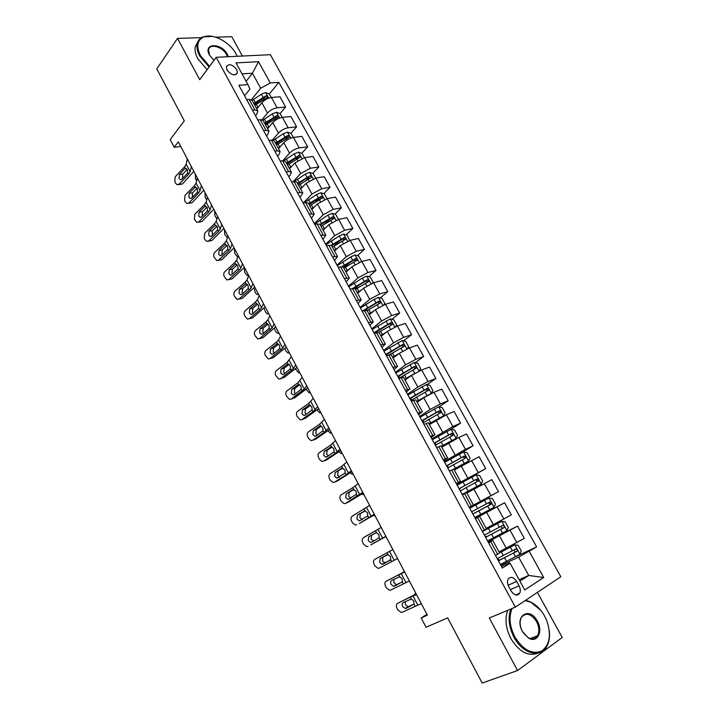 <?xml version="1.0" encoding="UTF-8"?>
<svg xmlns="http://www.w3.org/2000/svg" width="719" height="719" viewBox="0 0 719 719"><rect width="100%" height="100%" fill="white"/><g stroke="black" fill="none" stroke-linecap="round" stroke-linejoin="round"><path stroke-width="1.08" d="M227.042 70.049C231.41 75.27 234.861 76.196 237.396 72.808L236.695 69.482C232.336 64.261 228.894 63.353 226.35 66.75L227.042 70.049M242.411 56.037L231.77 36.696L215.718 37.199M560.802 576.737L270.389 54.698L216.176 57.295L515.361 607.124L560.802 576.737M515.361 607.124L489.297 617.998L517.563 670.539L562.213 637.483L537.408 592.375M201.518 37.64L177.521 38.395L156.787 68.862L184.298 120.792L170.196 139.603L174.214 147.269L180.775 146.487M517.563 670.539L482.197 683.05L447.658 617.855L426.052 627.265L421.163 617.945L427.365 615.167L178.33 141.85L174.214 147.269M519.064 585.841L516.664 581.464C513.456 576.926 510.589 576.189 508.063 579.262C507.12 581.392 507.344 583.828 508.719 586.56L511.128 590.982C514.319 595.512 517.177 596.267 519.702 593.238C520.682 591.081 520.466 588.609 519.064 585.841L510.391 589.625M519.909 581.141L528.735 575.461L518.642 557.117L536.608 546.907L278.864 82.352L269.328 93.991M529.292 551.419L543.708 577.51L524.744 589.957L510.113 563.256L509.42 562.797L501.494 566.473M244.595 95.762L249.933 89.039L247.902 84.599L238.861 85.255L502.356 568.037L510.113 563.256M247.902 84.599L236.021 62.904L258.534 61.699L270.299 82.973L278.864 82.352M177.521 38.395L199.738 79.701L216.176 57.295M426.951 614.377L421.163 617.945M519.127 579.712L528.735 575.461L543.708 577.51M252.45 110.151L254.886 109.917L257.842 110.834L256.845 114.096L255.497 115.732M263.585 130.552L266.012 130.283L268.933 131.101L267.863 134.273L266.488 135.873M274.82 151.143L277.228 150.828L280.113 151.547L278.981 154.621L277.579 156.194M286.162 171.913L288.553 171.553L291.393 172.174L290.197 175.148L288.768 176.694M297.594 192.872L299.976 192.458L302.771 192.989L300.057 197.374M309.134 214.01L314.248 213.983L311.444 218.234M320.782 235.347L325.833 235.167L322.93 239.283M332.529 256.872L337.526 256.539L334.524 260.521M344.383 278.604L349.317 278.1L346.216 281.947M356.345 300.524L361.217 299.868L358.017 303.571M368.425 322.642L373.224 321.824L369.917 325.383M380.612 344.976L385.348 343.988L381.933 347.394M392.907 367.508L397.58 366.357L394.057 369.611M405.318 390.255L409.92 388.925L406.289 392.026M417.856 413.209L422.377 411.708L418.638 414.656M430.501 436.388L434.95 434.707L431.103 437.485M443.264 459.774L447.649 457.913L443.677 460.537M456.152 483.393L460.457 481.344L456.376 483.797M469.165 507.228L473.39 504.99L469.192 507.281M475.457 518.75L479.645 516.422L475.385 518.624M488.65 542.935L492.758 540.409L488.381 542.441M246.087 81.292L252.423 73.212L242.024 73.868M500.9 565.368L518.642 557.117M499.067 551.949L524.313 538.378L517.545 526.146L487.599 541.003M488.039 541.811L517.545 526.146M486.188 528.393L511.326 514.903L504.621 502.788L475.187 518.264M475.295 518.471L504.621 502.788M469.228 507.335L498.456 491.652L469.264 507.416M466.847 493.018L491.814 479.645L498.456 491.652M456.655 484.309L485.711 468.608L457.023 484.983M454.264 470.01L479.124 456.709L485.711 468.608M444.207 461.499L465.445 449.366L473.075 445.78L457.239 455.307M441.799 447.218L458.893 437.476L466.559 433.988L473.075 445.78M431.867 438.887L452.862 426.547L460.564 423.158L450.418 429.585M429.45 424.632L446.373 414.764L454.102 411.475L460.564 423.158M419.635 416.481L430.142 409.453L440.396 403.934L448.162 400.744L438.941 406.882M417.209 402.245L423.734 397.769L433.961 392.259L441.754 389.168L448.162 400.744M407.52 394.282L417.838 387.029L428.048 381.537L435.867 378.536L427.05 384.683M405.076 380.063L411.484 375.453L421.667 369.961L429.522 367.058L435.867 378.536M395.513 372.271L405.651 364.812L415.807 359.329L423.689 356.516L415.231 362.7M393.05 358.08L399.351 353.335L409.488 347.87L417.397 345.147L423.689 356.516M383.604 350.468L393.563 342.792L403.674 337.337L411.619 334.703L403.503 340.905M381.142 336.294L387.325 331.414L397.409 325.968L405.381 323.433L411.619 334.703M371.813 328.853L381.591 320.962L391.657 315.533L399.656 313.08L391.855 319.308M369.332 314.706L375.408 309.691L385.447 304.272L393.473 301.917L399.656 313.08M360.12 307.426L369.728 299.338L379.74 293.927L387.793 291.653L380.288 297.909M357.631 293.307L363.598 288.166L373.583 282.765L381.672 280.581L387.793 291.653M348.526 286.189L357.963 277.902L367.93 272.51L376.046 270.407L368.811 276.698M346.028 272.097L351.888 266.83L361.837 261.446L369.97 259.442L376.046 270.407M337.04 265.14L346.306 256.656L356.229 251.282L364.398 249.358L357.415 255.676M334.533 251.066L340.285 245.682L350.189 240.317L358.377 238.483L364.398 249.358M325.653 244.28L334.748 235.598L344.626 230.242L352.849 228.489L346.109 234.834M323.137 230.224L328.781 224.723L338.64 219.376L346.882 217.704L352.849 228.489M314.365 223.6L323.298 214.72L333.131 209.391L341.399 207.8L334.892 214.181M311.839 209.562L317.385 203.944L327.19 198.624L335.485 197.114L341.399 207.8M303.301 202.965L311.947 194.031L321.735 188.72L330.057 187.291L323.757 193.699M300.632 189.079L306.087 183.345L315.848 178.042L324.188 176.694L330.057 187.291M293.055 181.718L300.695 173.522L310.437 168.228L318.805 166.961L312.711 173.405M289.532 168.776L294.88 162.925L304.595 157.641L312.99 156.454L318.805 166.961M282.765 160.732L289.541 153.192C292.345 150.406 295.572 148.644 299.239 147.916L307.651 146.802L301.746 153.282M278.523 148.644L283.771 142.686C286.557 139.872 289.784 138.12 293.451 137.419L301.89 136.394L307.651 146.802M272.393 140.07L278.478 133.033C281.237 130.202 284.454 128.449 288.13 127.775L296.596 126.823L290.871 133.33M267.612 128.692L272.762 122.616C275.503 119.767 278.711 118.015 282.396 117.377L290.88 116.496L296.596 126.823M261.932 119.74L267.513 113.045C270.236 110.169 273.436 108.425 277.121 107.814L285.632 107.005L280.086 113.548M256.791 108.902L261.851 102.727C264.547 99.824 267.747 98.09 271.44 97.496L279.97 96.777L285.632 107.005M251.425 99.716L260.682 88.221L252.423 73.212L258.534 61.699M495.562 555.598L499.633 552.974L492.758 540.409M536.608 546.907L515.739 556.65M276.824 117.395L276.195 118.132M287.546 137.113L286.279 138.551M298.322 157.039L296.156 159.411M309.107 177.216L305.935 180.559M319.784 197.743L315.596 202.012M330.048 218.927L325.096 223.78M340.033 240.559L334.362 245.907M349.847 262.534L343.799 268.007M359.401 284.877L355.078 288.634M368.577 307.669L365.585 310.168M376.271 331.765L374.779 332.951M482.296 531.296L486.448 528.869L479.645 516.422M462.38 494.807L466.649 492.668L473.39 504.99M449.438 471.08L453.779 469.13L460.457 481.344M436.613 447.586L441.035 445.816L447.649 457.913M423.904 424.309L428.398 422.718L434.95 434.707M411.322 401.247L415.888 399.836L422.377 411.708M398.856 378.401L403.485 377.16L409.92 388.925M386.498 355.761L391.199 354.701L397.58 366.357M374.257 333.337L379.03 332.439L385.348 343.988M362.133 311.111L366.969 310.383L373.224 321.824M350.117 289.101L355.015 288.526L361.217 299.868M338.209 267.279L343.17 266.866L349.317 278.1M326.408 245.655L331.432 245.404L337.526 256.539M314.715 224.229L319.802 224.121L325.833 235.167M303.121 202.992L305.494 202.56L308.271 203.037L314.248 213.983M291.635 181.952L294.026 181.565L296.839 182.141L302.771 192.989M280.248 161.092L282.657 160.75L285.515 161.424L291.393 172.174M268.969 140.412L271.387 140.115L274.281 140.897L280.113 151.547M257.779 119.92L260.215 119.669L263.154 120.54L268.933 131.101M270.299 82.973L260.682 88.221M246.698 99.608L249.133 99.402L252.117 100.363L257.842 110.834M421.307 603.645L402.316 612.193L401.184 612.399L397.859 609.892L396.933 608.121C395.971 605.901 396.223 604.293 397.688 603.313L410.36 597.103L411.367 599.026L413.776 601.066L414.045 604.131L406.199 608.31L405.273 608.481L402.604 606.476C401.831 604.697 402.038 603.403 403.215 602.612L411.367 599.026M416.22 593.975L397.688 603.313M416.526 594.559L410.36 597.103M405.264 601.614L405.399 604.778L408.059 606.773L414.027 604.167M500.424 564.505L519.891 554.331L521.266 550.952L518.147 545.281L514.669 544.858L499.579 552.875M514.669 544.858L499.507 552.758M415.573 592.753L414.665 594.685M498.456 560.901L517.132 551.069C517.392 549.64 516.862 548.983 515.559 549.091L497.215 558.636M497.719 559.544L498.626 559.265L497.89 559.867M514.166 549.873L515.208 551.976L514.795 552.318L498.366 560.739M409.381 580.988L390.768 590.047L389.563 590.272L386.364 587.827L385.447 586.075C384.494 583.864 384.737 582.255 386.175 581.249L398.668 574.823L399.674 576.737L402.056 578.732L402.325 581.797L394.587 586.111L393.608 586.291L391.046 584.331C390.273 582.561 390.471 581.267 391.63 580.458L399.674 576.737M404.5 571.704L386.175 581.249M404.644 571.982L398.668 574.823M393.904 579.298L393.859 582.714L396.421 584.664L402.146 582.084M397.571 558.528L379.317 568.1L378.05 568.343L374.967 565.952L374.06 564.208C373.116 562.024 373.35 560.407 374.77 559.373L387.083 552.74L388.08 554.637L390.435 556.587L390.714 559.652L383.083 564.1L382.041 564.289L379.578 562.384L380.153 558.492L387.056 554.789M392.871 549.604L387.083 552.74M383.002 556.973L382.427 560.847L384.881 562.743L390.201 560.281M388.08 554.637L380.153 558.492M385.86 536.275L370.725 544.93M385.968 536.482L370.833 544.867M381.205 527.422L363.454 537.686C362.061 538.747 361.828 540.364 362.771 542.539L363.67 544.265L366.627 546.593L367.966 546.341M375.597 532.887L376.585 532.734L378.913 534.639L379.192 537.704L371.678 542.27L370.582 542.477L368.209 540.616L368.775 536.716L376.172 532.734M371.642 535.278L371.085 539.16L373.952 541.012M375.48 532.95L368.775 536.716M487.554 540.922L506.877 530.703L508.288 527.413L505.196 521.796L501.7 521.32L482.431 531.548M501.7 521.32L482.395 531.476M404.15 571.156L403.386 572.261M485.604 537.354L504.154 527.431C504.387 526.038 503.857 525.391 502.572 525.49L484.372 535.098M485.208 536.626L486.08 536.275L485.307 536.805M501.035 526.335L502.266 528.375L501.826 528.744L485.559 537.264M474.801 517.545L493.98 507.299L495.436 504.091L492.362 498.519L488.857 497.997L469.732 508.261M487.859 503.111C489.244 502.976 489.774 503.606 489.441 504.999L472.859 514.004L490.933 504.352L491.293 504.019L489.702 502.114L471.655 511.784M472.814 513.923L473.641 513.492L472.832 513.941M462.191 494.447L481.209 484.103L482.692 480.975L479.654 475.466L476.131 474.882L457.14 485.19M481.209 484.103L462.164 494.393M460.25 490.897L478.548 480.813L476.958 478.953L459.046 488.686M459.082 488.758L475.043 480.031C476.454 479.807 477.021 480.4 476.742 481.829L478.548 480.813M459.288 489.127L460.133 488.758L459.36 489.262M385.007 537.021L386.148 536.94M374.248 514.202L359.329 523.513M374.509 514.705L359.608 523.378M369.629 505.43L352.238 516.188C350.863 517.267 350.638 518.884 351.573 521.05L352.472 522.758L355.312 525.032L356.714 524.762M364.344 511.137L365.189 511.011L367.481 512.881L367.777 515.936L359.221 520.853L356.948 519.037L357.487 515.128L365.09 511.011M360.381 513.761L359.842 517.662L362.349 519.486M364.093 511.254L357.487 515.128M453.824 469.219L468.554 461.122L470.064 458.084L467.053 452.619L463.521 451.99L444.666 462.335M468.554 461.122L453.761 469.121M447.748 467.988L465.921 457.832L464.321 455.999L446.553 465.795M446.634 465.939L462.443 457.122C463.836 456.898 464.402 457.482 464.15 458.884L465.921 457.832M447.038 466.694L447.928 466.406L447.2 466.982M373.143 515.541L375.021 515.793M512.135 608.472C508.666 616.83 509.573 626.294 514.84 636.881C523.09 649.994 532.024 654.721 541.641 651.063C549.873 644.835 551.527 634.58 546.611 620.281L544.58 616.03C540.868 609.433 536.257 604.823 530.739 602.18L525.077 600.626M549.262 630.383C550.044 636.908 549.136 642.391 546.557 646.83C540.167 658.532 522.398 653.589 514.031 637.313C508.809 626.905 507.776 617.459 510.921 608.975M522.461 631.534L522.075 630.788C514.22 615.626 529.759 606.189 537.327 621.108C543.429 631.408 537.201 643.649 528.42 638.014L522.461 631.534M523.162 632.729L528.061 637.6C532.114 639.721 535.269 639.11 537.515 635.767C539.565 631.677 539.241 626.932 536.536 621.531C531.017 613.559 525.966 612.175 521.383 617.378C519.504 621.153 519.72 625.602 522.03 630.734M538.118 653.086C528.276 656.798 519.199 651.953 510.858 638.544C505.664 628.163 504.648 618.744 507.812 610.278M536.76 636.054L536.356 637.241M525.553 600.302L530.334 601.776L540.832 610.395M237.036 55.902L236.075 53.97C229.936 42.151 212.824 32.984 203.765 36.912C197.15 40.165 196.035 46.393 200.43 55.606L209.562 66.319M209.076 66.975L199.711 56.001C197.374 51.588 196.53 47.589 197.177 43.994C197.896 40.543 199.882 38.161 203.144 36.849L212.527 36.39M213.911 60.378L209.454 55.021C202.74 42.96 221.38 42.511 227.357 54.374L228.354 56.711M227.528 56.756L226.656 54.752C222.62 46.663 209.481 43.068 208.537 49.917L209.481 55.075M207.108 69.653L197.779 58.706C195.442 54.311 194.606 50.312 195.253 46.726L197.914 41.666M362.736 492.335L345.56 503.372L348.023 502.266M363.158 493.126L348.481 502.06M358.161 483.635L352.921 487.635L341.121 494.87C339.763 495.975 339.548 497.593 340.473 499.741L341.363 501.44L344.095 503.651L345.56 503.372M353.182 489.567L356.157 491.302L356.453 494.366L347.96 499.408L345.767 497.638L346.297 493.719L354.036 489.495M349.218 492.443L348.697 496.344L350.926 498.114M352.813 489.738L346.297 493.719M353.892 489.477L352.921 487.635M351.33 470.648L346.199 474.81L334.497 482.161L336.816 481.191M351.897 471.727L337.445 480.93M346.792 462.029L341.732 466.298L330.093 473.731C328.763 474.855 328.547 476.481 329.473 478.611L330.345 480.292L332.978 482.449L334.497 482.161M342.109 468.195L344.931 469.92L345.228 472.976L336.798 478.144L334.695 476.427L335.198 472.5L343.035 468.186M338.155 471.296L337.642 475.205L339.638 476.904M341.624 468.411L335.198 472.5M340.015 449.15L335.054 453.59L323.523 461.131L325.698 460.286M340.734 450.507L326.498 459.971M335.521 440.603L330.632 445.151L319.164 452.763C317.843 453.914 317.645 455.549 318.553 457.661L319.425 459.333L321.959 461.427L323.523 461.131M331.135 447.002L330.533 447.254L331.693 446.966L333.796 448.71L334.101 451.766L327.01 456.826L325.734 457.068L323.703 455.388L324.197 451.451L327.172 450.319L332.106 447.065M327.172 450.319L326.678 454.246L328.475 455.864M330.533 447.254L324.197 451.451M328.808 427.841L324.017 432.541L312.648 440.271L314.679 439.534M329.662 429.468L315.641 439.192M324.35 419.366L319.622 424.174L308.325 431.975C307.022 433.153 306.824 434.779 307.732 436.882L308.595 438.536L311.03 440.585L312.648 440.271M320.261 425.999L319.533 426.286L320.737 425.99L322.759 427.679L323.074 430.735L316.072 435.912L314.76 436.163L312.81 434.528L313.295 430.582L316.288 429.531L321.249 426.124M316.288 429.531L315.812 433.458L317.421 434.995M319.533 426.286L313.295 430.582M317.69 406.702L313.071 411.672L301.863 419.59L303.751 418.961M318.688 408.608L304.874 418.584M313.268 398.308L308.712 403.377L297.567 411.367C296.291 412.553 296.102 414.198 297.001 416.283L300.2 419.914L301.863 419.59M309.467 405.174L308.631 405.489L309.862 405.174L311.812 406.828L312.127 409.884L305.233 415.169L303.885 415.438L302.007 413.838L302.474 409.893L305.494 408.904L310.464 405.363M305.494 408.904L305.027 412.85L306.474 414.297M308.631 405.489L302.474 409.893M441.403 446.499L456.017 438.347L457.554 435.39L454.57 429.98L451.029 429.306L432.299 439.686M456.017 438.347L441.313 446.337M435.355 445.286L453.401 435.058L451.811 433.26L434.177 443.12M434.294 443.335L449.959 434.42L451.712 435.121M434.905 444.468L435.831 444.243L435.139 444.89M361.567 494.16L363.985 494.816M429.09 423.985L443.587 415.789L445.16 412.913L442.203 407.547L438.653 406.819L420.049 417.245M443.587 415.789L428.973 423.77M423.078 422.79L441.008 412.49L439.408 410.729L421.909 420.642M422.062 420.93L437.592 411.933L439.3 412.553M422.889 422.43L423.851 422.305M350.198 472.904L352.085 474.207L353.038 474.01M431.103 393.554L432.874 390.633L429.944 385.312L426.385 384.539L407.916 395.001M431.274 393.428L416.741 401.4M423.842 397.697L416.894 401.678M410.909 400.501L428.722 390.129L427.113 388.404L409.749 398.371M409.947 398.73L425.333 389.635L427.005 390.201M338.991 451.793L341.201 453.599L342.19 453.383M419.24 370.995L420.705 368.55L417.802 363.284L414.225 362.466L395.881 372.954M413.596 374.06L404.626 379.237M409.866 376.612L404.806 379.569M398.874 378.392L416.544 367.966L414.935 366.277L397.706 376.298M397.94 376.729L413.182 367.553L414.827 368.056M331.423 432.928L330.407 433.162L327.945 430.816M407.358 348.724L408.644 346.675L405.759 341.444L402.173 340.59L383.964 351.115M399.404 353.299L392.61 357.271M396.582 355.42L392.817 357.658M389.527 354.746L404.015 346.441L404.473 346.01L402.865 344.347L385.761 354.422M386.04 354.916L401.148 345.659L402.748 346.109M320.746 412.634L319.703 412.886L317.007 410.001M306.662 385.752L304.308 389.087L291.159 399.081L292.921 398.542M307.804 387.918L294.206 398.146M302.277 377.421L297.891 382.751L286.908 390.92C285.65 392.134 285.461 393.778 286.351 395.845L289.46 399.422L291.159 399.081M298.762 384.53L297.819 384.863L299.077 384.539L300.964 386.157L301.279 389.204L294.484 394.605L293.1 394.884L291.294 393.329L291.752 389.365L294.79 388.458L299.751 384.791M294.79 388.458L294.341 392.403L295.626 393.76M297.819 384.863L291.752 389.365M395.585 326.66L396.681 324.988L393.832 319.811L390.237 318.903L372.145 329.455M386.516 332.061L380.711 335.503M383.748 334.245L380.944 335.944M378.805 332.277L392.044 324.691L392.511 324.251L390.902 322.615L373.934 332.735M374.24 333.301L389.213 323.963L390.777 324.368M310.159 392.511L309.089 392.781L306.159 389.365M295.734 364.982L293.487 368.505L280.554 378.742L282.181 378.275M297.01 367.409L283.619 377.87M291.384 356.723L287.16 362.304L276.33 370.644C275.089 371.885 274.91 373.529 275.799 375.588L278.81 379.093L280.554 378.742M288.148 364.057L287.088 364.416L288.382 364.075L290.197 365.647L290.521 368.703L283.825 374.213L282.405 374.5L280.671 372.981L281.111 369.018L284.176 368.182L289.128 364.38M284.176 368.182L283.744 372.136L284.886 373.404M287.088 364.416L281.111 369.018M383.937 304.793L384.836 303.49L382.005 298.358L378.401 297.414L374.123 299.392L360.435 308.002M373.961 310.887L368.91 313.924M371.247 313.133L369.18 314.419M367.121 310.662L380.18 303.13L380.657 302.681L379.048 301.072L362.538 310.994M364.308 310.473L377.385 302.456L378.922 302.825M299.661 372.55L298.556 372.837L295.41 368.901M284.895 344.383L282.765 348.095L270.029 358.565L273.121 357.765L271.53 358.179M286.306 347.07L273.121 357.765M280.59 336.195L278.505 339.97L276.527 342.019L265.85 350.539C264.619 351.789 264.448 353.442 265.329 355.483L268.259 358.934L270.029 358.565M277.624 343.763L276.456 344.14L277.777 343.781L279.52 345.318L279.853 348.373L273.256 353.982L271.809 354.278L270.137 352.804L270.56 348.832L273.651 348.068L278.586 344.149M273.651 348.068L273.229 352.031L274.245 353.2M276.456 344.14L270.56 348.832M372.406 283.142L373.089 282.19L370.285 277.103L366.672 276.114L362.394 278.055L348.823 286.728M361.666 289.829L357.217 292.543M358.988 292.139L357.514 293.082M355.447 289.308L368.425 281.767L368.91 281.309L367.301 279.727L352.625 288.418M354.09 288.193L365.665 281.138L367.157 281.48M289.236 352.75L288.121 353.056L286.045 351.106L284.805 348.553M274.146 323.963L272.133 327.846L259.595 338.559L262.705 337.831L260.979 338.236M275.692 326.893L262.705 337.831M269.877 315.839L267.899 319.793L265.967 321.914L255.443 330.596C254.238 331.872 254.068 333.517 254.948 335.548L257.788 338.937L259.595 338.559M267.171 323.649L265.904 324.026L267.252 323.658L268.942 325.15L269.274 328.206L262.768 333.922L261.294 334.236L259.685 332.798L260.098 328.817L263.208 328.116L268.115 324.089M263.208 328.116L262.803 332.088L263.693 333.167M265.904 324.026L260.098 328.817M360.983 261.689L361.45 261.069L358.664 256.027L355.042 255.002L350.773 256.908L337.319 265.644M349.596 268.897L345.623 271.351M346.918 271.297L345.947 271.944M343.871 268.142L357.262 260.125L355.653 258.57L342.235 266.479M343.071 266.74L354.054 260.017L355.51 260.314M278.909 333.104L277.768 333.436L275.763 331.54L274.343 328.313M263.496 303.706L261.581 307.768L259.685 309.925L249.241 318.715L252.378 318.05L265.167 306.887M259.253 295.653L257.393 299.787L255.506 301.962L245.125 310.824C243.939 312.109 243.777 313.763 244.649 315.785L247.408 319.11L249.241 318.715M256.8 303.697L255.452 304.083L256.809 303.697L258.445 305.153L258.777 308.208L252.369 314.032L250.877 314.347L249.322 312.954L249.718 308.963L252.854 308.334L257.726 304.191M252.854 308.334L252.459 312.307L253.241 313.295M255.452 304.083L249.718 308.963M349.659 240.452L347.151 235.14L343.52 234.07L339.26 235.949L325.905 244.748M337.705 248.1L334.137 250.338M335.009 250.616L334.488 250.976M332.394 247.156L345.713 239.13L344.104 237.594L331.252 245.188M331.657 245.808L342.532 239.076L343.952 239.337M268.654 313.628L267.495 313.978L265.554 312.127L264.035 308.172M252.926 283.619L251.129 287.861L249.268 290.072L238.978 299.032L242.132 298.439L238.879 299.113M254.724 287.043L242.132 298.439M248.72 275.629L246.968 279.943L245.125 282.181L234.897 291.204C233.72 292.507 233.567 294.17 234.43 296.174L237.117 299.446L238.978 299.032M246.518 283.915L245.071 284.302L246.455 283.906L248.028 285.326L248.37 288.373L242.051 294.296L240.541 294.628L239.041 293.262L239.427 289.272L242.582 288.705L247.417 284.463M242.582 288.705L242.195 292.687L242.869 293.577M245.071 284.302L239.427 289.272M338.442 219.421L335.737 214.442L332.097 213.327L327.837 215.17L314.598 224.031M325.977 227.456L322.741 229.514M258.525 294.26L257.312 294.673L255.434 292.867L253.924 288.049M321.025 226.359L334.272 218.315L332.663 216.805L319.937 224.373M320.315 225.074L331.117 218.315L332.502 218.549M242.447 263.702L240.748 268.115L238.942 270.389L228.795 279.502L231.967 278.981L228.615 279.655M244.37 267.369L231.967 278.981M238.277 255.775L236.623 260.26L234.825 262.561L224.75 271.737C223.591 273.067 223.438 274.73 224.292 276.716L226.907 279.934L228.795 279.502M236.308 264.304L234.78 264.682L236.192 264.268L237.701 265.653L238.052 268.699L231.824 274.721L230.287 275.071L228.849 273.741L229.217 269.742L232.39 269.248L237.189 264.898M232.39 269.248L232.021 273.229L232.597 274.02M234.78 264.682L229.217 269.742M232.048 243.948L230.466 248.522L228.696 250.859L218.693 260.143L221.883 259.676L218.441 260.35M234.106 247.848L221.883 259.676M227.914 236.093L226.368 240.739L224.616 243.094L214.675 252.441C213.543 253.78 213.399 255.443 214.244 257.42L216.787 260.584L218.693 260.143M226.179 244.846L224.58 245.215L226 244.793L227.465 246.141L227.815 249.187L221.677 255.308L220.122 255.667L218.738 254.373L219.088 250.365L222.288 249.933L227.033 245.494M222.288 249.933L221.928 253.933L222.414 254.625M224.58 245.215L219.088 250.365M221.74 224.355L220.257 229.1L218.531 231.5L208.681 240.928L211.889 240.532L208.339 241.198M223.915 228.489L211.889 240.532M217.641 216.563L216.203 221.371L214.487 223.789L204.69 233.289L204.277 238.286L205.068 239.804L206.748 241.395L208.681 240.928M216.131 225.559L214.451 225.919L215.889 225.478L217.309 226.791L217.659 229.837L211.611 236.048L210.047 236.425L208.699 235.158L209.04 231.15L212.258 230.781L216.958 226.251M212.258 230.781L212.312 235.374M214.451 225.919L209.04 231.15M211.521 204.924L210.137 209.831L208.456 212.285L198.741 221.874L201.967 221.542L198.327 222.189M213.813 209.283L201.967 221.542M207.449 197.195L206.11 202.165L204.448 204.645L194.786 214.298L194.382 219.295L196.79 222.351L198.741 221.874M206.155 206.425L204.412 206.766L205.859 206.308L207.225 207.593L207.584 210.64L201.626 216.949L200.044 217.336L198.75 216.104L199.082 212.087L202.318 211.781L206.964 207.162M202.318 211.781L202.3 216.284M204.412 206.766L199.082 212.087M327.028 198.651L324.422 193.914L320.764 192.764L316.513 194.579L304.164 202.803M244.424 267.459L244.595 272.24L247.21 275.521L248.45 275.107M314.401 206.964L311.453 208.87M309.745 205.742L322.93 197.68L321.321 196.188L308.667 203.774M309.08 204.52L319.802 197.734L321.15 197.95M315.686 178.069L313.196 173.567L309.538 172.371L305.296 174.16L294.098 181.548M234.448 248.495L234.637 253.304L237.189 256.521L238.043 256.413M302.96 186.634L300.263 188.396M298.574 185.304L311.678 177.233L310.078 175.76L297.504 183.354M297.936 184.145L310.078 175.76M304.434 157.668L302.079 153.39L298.412 152.158L294.17 153.911L283.888 160.679M224.544 229.685L224.759 234.511L227.384 237.701M291.644 166.466L289.164 168.111M287.492 165.037L300.524 156.958L298.924 155.511L286.432 163.105M286.89 163.95L297.459 157.11L298.924 155.511M293.289 137.446L291.051 133.392L287.375 132.125L283.142 133.851L273.454 140.25M214.729 211.018L214.954 215.862L216.976 218.792M280.455 146.451L278.163 147.997M276.5 144.95L289.469 136.862L287.87 135.424L275.449 143.036M275.934 143.917L286.432 137.059L287.87 135.424M201.383 185.655L200.098 190.724L198.453 193.231L188.881 202.974L192.126 202.695L188.396 203.342M203.792 190.238L192.126 202.695M197.348 177.988L196.107 183.12L194.481 185.655L184.954 195.451L184.567 200.457L185.349 201.958L186.922 203.468L188.881 202.974M196.251 187.443L194.454 187.776L195.91 187.3L197.231 188.558L197.599 191.596L196.997 192.62L191.712 198.004L190.131 198.399L188.881 197.195L189.196 193.177L192.449 192.935L197.042 188.234M192.449 192.935L192.368 197.339M194.454 187.776L189.196 193.177M282.234 117.395L280.122 113.557L276.438 112.263L272.204 113.953L262.848 120.172M204.987 192.503L205.23 197.365L206.73 199.864M269.382 126.598L267.261 128.054M265.608 125.034L278.514 116.936L276.914 115.516L264.565 123.129M265.077 124.063L275.503 117.179L276.914 115.516M191.317 166.538L190.14 171.76L188.54 174.331L179.094 184.217L182.365 184.001L178.555 184.63M193.851 171.338L182.365 184.001M187.317 158.935L186.176 164.22L184.594 166.808L175.202 176.757L174.834 181.772L175.607 183.255L177.126 184.729L179.094 184.217M186.428 168.623L184.567 168.929L186.041 168.444L187.317 169.666L187.686 172.704L187.093 173.746L181.889 179.202L180.289 179.615L179.085 178.447L179.391 174.411L182.662 174.232L187.201 169.45M182.662 174.232L182.527 178.537M184.567 168.929L179.391 174.411M271.27 97.514L269.274 93.901L265.59 92.562L261.365 94.225L252.144 100.417M195.316 174.133L195.586 179.013L196.629 180.936M258.427 106.906L256.449 108.272M254.814 105.289L267.648 97.173L266.048 95.78L253.78 103.401M254.31 104.372L264.664 97.469L266.048 95.78M499.624 536.077L506.401 548.435M486.673 512.485L493.396 524.726M473.857 489.118L480.508 501.242M461.149 465.966L467.745 477.973M448.566 443.021L455.091 454.929M436.091 420.291L442.562 432.083M423.734 397.769L430.142 409.453M411.484 375.453L417.838 387.029M399.351 353.335L405.651 364.812M387.325 331.414L393.563 342.792M375.408 309.691L381.591 320.962M363.598 288.166L369.728 299.338M351.888 266.83L357.963 277.902M340.285 245.682L346.306 256.656M328.781 224.723L334.748 235.598M317.385 203.944L323.298 214.72M306.087 183.345L311.947 194.031M294.88 162.925L300.695 173.522M283.771 142.686L289.541 153.192M272.762 122.616L278.478 133.033M261.851 102.727L267.513 113.045M510.148 530.442L516.952 542.782M490.771 541.695L497.674 554.331M477.596 517.581L484.435 530.092M497.153 506.868L503.893 519.1M464.546 493.692L471.313 506.086M484.282 483.528L490.96 495.634M451.622 470.028L458.327 482.305M471.529 460.394L478.144 472.392M438.815 446.589L445.456 458.749M458.893 437.476L465.445 449.366M426.124 423.365L432.712 435.408M446.373 414.764L452.862 426.547M413.56 400.357L420.076 412.293M433.961 392.259L440.396 403.934M401.103 377.565L407.565 389.392M421.667 369.961L428.048 381.537M388.772 354.988L395.171 366.699M409.488 347.87L415.807 359.329M376.549 332.609L382.885 344.221M397.409 325.968L403.674 337.337M364.434 310.437L370.716 321.941M385.447 304.272L391.657 315.533M352.427 288.472L358.655 299.868M373.583 282.765L379.74 293.927M340.536 266.704L346.711 278.001M361.837 261.446L367.93 272.51M328.754 245.134L334.865 256.324M350.189 240.317L356.229 251.282M317.07 223.753L323.137 234.843M338.64 219.376L344.626 230.242M305.494 202.56L311.507 213.552M327.19 198.624L333.131 209.391M294.026 181.565L299.976 192.458M315.848 178.042L321.735 188.72M282.657 160.75L288.553 171.553M304.595 157.641L310.437 168.228M271.387 140.115L277.228 150.828M293.451 137.419L299.239 147.916M260.215 119.669L266.012 130.283M282.396 117.377L288.13 127.775M249.133 99.402L254.886 109.917M271.44 97.496L277.121 107.814M508.117 585.239L516.664 581.464M414.045 604.131L415.061 606.063M412.949 595.916L417.676 604.913M408.976 606.602L406.199 608.31M519.918 554.25L514.759 544.867M503.327 555.544L501.359 551.949M497.934 559.84L498.42 560.712M506.544 561.431L504.576 557.818M512.323 550.853L510.337 547.249M515.559 556.74L513.573 553.136M514.795 552.318L516.817 551.365M402.325 581.797L403.332 583.711M401.211 573.564L405.893 582.48M397.4 584.484L394.587 586.111M390.714 559.652L391.702 561.557M389.563 551.401L394.21 560.245M385.923 562.555L383.083 564.1M379.192 537.704L380.18 539.583M375.597 530.856L376.585 532.734M378.023 529.436L382.634 538.198M506.913 530.622L501.79 521.329M490.421 531.961L488.462 528.393M485.352 536.778L485.604 537.237M493.611 537.785L491.652 534.217M499.346 527.234L497.377 523.666M502.554 533.076L500.586 529.499M501.826 528.744L503.812 527.746M494.016 507.219L488.947 498.006M477.632 508.585L475.69 505.053M480.786 514.364L478.854 510.823M486.484 503.839L484.543 500.307M489.666 509.627L487.716 506.077M488.983 505.385L490.933 504.352M481.245 484.022L476.221 474.899M464.95 485.433L463.036 481.937M468.087 491.158L466.164 487.644M473.749 480.66L471.817 477.155M476.895 486.395L474.962 482.88M475.043 480.031L476.958 478.953M367.777 515.936L368.757 517.806M364.209 509.151L365.189 511.011M366.591 507.659L371.148 516.341M468.59 461.05L463.611 452.008M452.395 462.488L450.498 459.019M446.679 465.912L447.092 466.676M455.504 468.159L453.599 464.681M461.122 457.697L459.216 454.219M464.24 463.369L462.335 459.89M462.443 457.122L464.321 455.999M356.453 494.366L357.424 496.218M355.249 486.062L359.77 494.681M345.228 472.976L346.199 474.81M341.732 466.298L342.693 468.132M343.997 464.663L348.49 473.201M334.101 451.766L335.054 453.59M330.632 445.151L331.585 446.966M332.852 443.434L337.301 451.9M323.074 430.735L324.017 432.541M319.622 424.174L320.575 425.972M321.797 422.395L326.21 430.789M312.127 409.884L313.071 411.672M308.712 403.377L309.655 405.165M310.833 401.526L315.21 409.848M456.053 438.275L451.119 429.315M439.956 439.758L438.078 436.325M434.339 443.308L434.959 444.45M443.03 445.376L441.142 441.933M448.62 434.941L446.724 431.499M451.712 440.558L449.815 437.116M449.959 434.42L451.811 433.26M443.632 415.717L438.743 406.837M427.625 417.236L425.765 413.829M422.107 420.903L422.934 422.413M430.672 422.799L428.803 419.384M436.226 412.391L434.348 408.976M439.291 417.964L437.413 414.548M437.592 411.933L439.408 410.729M431.319 393.356L426.475 384.566M415.411 394.911L413.56 391.531M409.992 398.703L410.953 400.465M418.431 400.429L416.58 397.041M423.94 390.04L422.089 386.669M426.978 395.567L425.118 392.179M425.333 389.635L427.113 388.404M419.051 371.085L414.315 362.484M403.305 372.793L401.472 369.44M397.984 376.693L398.901 378.374M406.298 378.257L404.464 374.905M411.771 367.903L409.938 364.551M414.773 373.35L412.94 370.015M413.182 367.553L414.935 366.277M406.855 348.949L402.263 340.608M391.307 350.863L389.491 347.547M386.076 354.889L386.552 355.743M394.273 356.282L392.448 352.957M399.71 345.956L397.886 342.639M402.595 351.196L400.869 348.05M401.148 345.659L402.865 344.347M301.279 389.204L302.214 390.983M297.891 382.751L298.825 384.521M299.967 380.836L304.308 389.087M394.776 327.01L390.327 318.921M379.416 329.14L377.619 325.851M382.355 334.506L380.549 331.216M387.757 324.206L385.95 320.917M390.534 329.248L388.907 326.282M389.213 323.963L390.902 322.615M290.521 368.703L291.447 370.465M287.16 362.304L288.085 364.057M289.191 360.318L293.487 368.505M382.805 305.269L378.491 297.432M367.625 307.606L365.845 304.344M370.537 312.927L368.757 309.664M375.911 302.654L374.123 299.392M378.571 307.489L377.044 304.712M377.385 302.456L379.048 301.072M279.853 348.373L280.769 350.117M276.527 342.019L277.435 343.763M278.505 339.97L282.765 348.095M370.941 283.726L366.762 276.132M355.95 286.261L354.179 283.034M358.835 291.537L357.064 288.301M364.173 281.291L362.394 278.055M366.726 285.928L365.297 283.331M365.665 281.138L367.301 279.727M269.274 328.206L270.182 329.931M265.967 321.914L266.875 323.64M267.899 319.793L272.133 327.846M359.176 262.363L355.132 255.02M344.365 265.104L342.612 261.905M347.232 270.335L345.471 267.126M352.535 260.116L350.773 256.908M354.979 264.565L353.649 262.138M354.054 260.017L355.653 258.57M258.777 308.208L259.685 309.925M255.506 301.962L256.404 303.679M257.393 299.787L261.581 307.768M347.52 241.198L343.61 234.097M332.888 244.136L331.153 240.964M335.728 249.313L333.984 246.141M341.004 239.121L339.26 235.949M343.34 243.382L342.1 241.135M342.532 239.076L344.104 237.594M248.37 288.373L249.268 290.072M245.125 282.181L246.015 283.879M246.968 279.943L251.129 287.861M335.971 220.221L332.187 213.354M321.51 223.348L319.793 220.203M324.323 228.48L322.597 225.335M329.563 218.315L327.837 215.17M331.801 222.387L330.659 220.311M331.117 218.315L332.663 216.805M238.052 268.699L238.942 270.389M234.825 262.561L235.715 264.241M236.623 260.26L240.748 268.115M227.815 249.187L228.696 250.859M224.616 243.094L225.496 244.766M226.368 240.739L230.466 248.522M217.659 229.837L218.531 231.5M214.487 223.789L215.358 225.451M216.203 221.371L220.257 229.1M207.584 210.64L208.456 212.285M204.448 204.645L205.31 206.29M206.11 202.165L210.137 209.831M324.512 199.424L320.863 192.791M310.231 202.74L308.532 199.621M313.026 207.836L311.309 204.708M318.229 197.698L316.513 194.579M320.368 201.581L319.317 199.666M319.802 197.734L321.321 196.188M313.16 178.815L309.637 172.407M299.05 182.311L297.36 179.22M301.818 187.362L300.12 184.262M306.995 177.251L305.296 174.16M309.026 180.954L308.074 179.202M301.908 158.378L298.502 152.194M287.968 162.063L286.297 158.998M290.71 167.069L289.029 163.995M295.86 156.985L294.17 153.911M297.792 160.508L296.92 158.917M290.755 138.12L287.465 132.152M276.986 141.985L275.323 138.947M279.7 146.946L278.028 143.899M284.814 136.889L283.142 133.851M286.656 140.232L285.865 138.812M197.599 191.596L198.453 193.231M194.481 185.655L195.334 187.282M196.107 183.12L200.098 190.724M279.691 118.042L276.527 112.29M266.084 122.077L264.439 119.066M268.78 126.993L267.126 123.974M273.858 116.963L272.204 113.953M275.611 120.145L274.91 118.869M187.686 172.704L188.54 174.331M184.594 166.808L185.439 168.426M186.176 164.22L190.14 171.76M268.726 98.126L265.679 92.598M255.281 102.341L253.654 99.348M257.95 107.212L256.315 104.228M263.01 97.209L261.365 94.225M264.664 100.22L264.044 99.096M236.012 74.614L237.396 72.808M515.64 594.981L519.702 593.238M408.059 606.773L405.273 608.481M499.211 560.335L498.626 559.265M515.208 551.976L517.132 551.069M396.421 584.664L393.608 586.291M384.881 562.743L382.041 564.289M373.449 541.012L370.582 542.477M486.386 536.841L486.08 536.275M502.266 528.375L504.154 527.431M489.45 504.999L491.293 504.019M460.133 488.758L459.881 488.3M362.115 519.469L359.221 520.853M447.928 466.406L447.416 465.472M537.515 635.767L530.209 638.544M195.253 46.726L197.177 43.994M203.765 36.912L203.144 36.849M350.881 498.105L347.96 499.408M339.341 477.092L336.798 478.144M327.936 456.214L325.734 457.068M316.746 435.453L314.76 436.163M305.719 414.827L303.885 415.438M435.831 444.243L435.067 442.85M451.927 435.984L453.401 435.058M423.842 422.287L422.826 420.426M439.866 413.236L441.008 412.49M411.672 399.998L410.693 398.209M427.778 390.777L428.722 390.129M399.602 377.897L398.677 376.19M415.726 368.559L416.544 367.966M387.361 355.465L386.759 354.368M403.745 346.567L404.473 346.01M294.826 394.354L293.1 394.884M391.855 324.772L392.511 324.251M284.05 374.042L282.405 374.5M380.054 303.184L380.657 302.681M273.382 353.883L271.809 354.278M368.344 281.794L368.91 281.309M262.812 333.886L261.294 334.236M356.732 260.602L357.262 260.125M252.342 314.05L250.877 314.347M250.536 318.454L249.223 318.733M345.219 239.598L345.713 239.13M241.961 294.368L240.541 294.628M333.805 218.774L334.272 218.315M231.671 274.847L230.287 275.071M221.452 255.479L220.122 255.667M211.332 236.272L210.047 236.425M201.284 217.21L200.044 217.336M322.48 198.129L322.93 197.68M191.326 198.309L190.131 198.399M181.44 179.543L180.289 179.615"/></g></svg>
